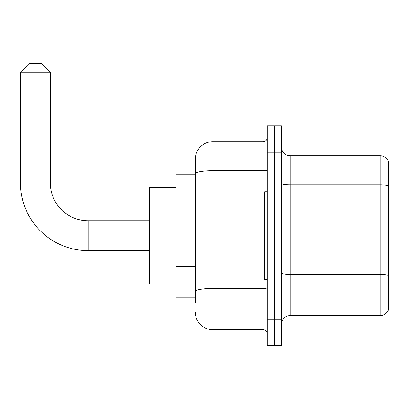 <?xml version="1.0" encoding="UTF-8"?>
<svg xmlns="http://www.w3.org/2000/svg" width="409" height="409" viewBox="0 0 409 409"><rect width="100%" height="100%" fill="white"/><g stroke="black" fill="none" stroke-linecap="round" stroke-linejoin="round"><path stroke-width="0.61" d="M195.277 302.456L195.277 173.774L195.277 174.193L175.947 174.193L175.947 297.185L195.277 297.185M267.312 319.148L267.312 345.503L274.342 345.503L274.342 319.148L274.342 345.503L281.372 345.503L281.372 319.148L274.342 319.148L274.342 152.23L274.342 319.148L267.312 319.148L267.312 152.23L274.342 152.23L274.342 125.875L274.342 152.23L281.372 152.23L281.372 319.148M281.372 152.23L281.372 125.875L267.312 125.875L267.312 152.23M267.312 169.96A4.392 0.762 0 0 1 262.921 170.727L212.844 170.727A17.572 3.052 180 0 0 195.277 173.774L195.277 159.254A17.572 17.572 0 0 1 212.844 141.688L212.844 329.69L262.921 329.69L262.921 141.688A4.392 4.392 0 0 0 267.312 137.291M212.844 141.688L262.921 141.688M195.277 294.546L195.277 291.499A17.572 3.052 180 0 1 212.844 288.447L262.921 288.447A4.392 0.762 0 0 0 267.312 287.685M195.277 159.254L195.277 168.922M267.312 334.081A4.392 4.392 0 0 0 262.921 329.69M212.844 329.69A17.572 17.572 0 0 1 195.277 312.118M281.372 324.419A8.783 8.783 0 0 1 290.155 315.63L380.114 315.63L380.114 155.742L290.155 155.742A8.783 8.783 0 0 1 281.372 146.959A8.783 8.783 0 0 0 290.155 155.742L290.155 315.63M388.55 162.066A8.783 8.783 0 0 0 380.114 155.742A8.783 8.783 0 0 1 388.55 162.066L388.55 309.306A8.783 8.783 0 0 1 380.114 315.63M388.55 186.003L388.55 275.487A8.783 1.524 180 0 0 380.114 274.388L290.155 274.388A8.783 1.524 -0 0 1 281.372 272.864M149.592 250.62L88.099 250.62A67.649 67.649 0 0 1 20.45 182.976L20.45 72.281L29.233 63.497L41.534 63.497L50.317 72.281L20.45 72.281M88.099 250.62L88.099 220.753A37.776 37.776 0 0 1 50.317 182.976L50.317 72.281M175.947 187.368L149.592 187.368L149.592 284.004L175.947 284.004M267.312 191.76L264.679 191.76L264.679 279.613L267.312 279.613M195.277 195.972L175.947 195.972M195.277 266.254L175.947 266.254M388.55 185.88A8.783 1.524 180 0 0 380.114 184.781L290.155 184.781A8.783 1.524 0 0 1 281.372 183.258M20.45 182.976L50.317 182.976M149.592 220.753L88.099 220.753"/></g></svg>
